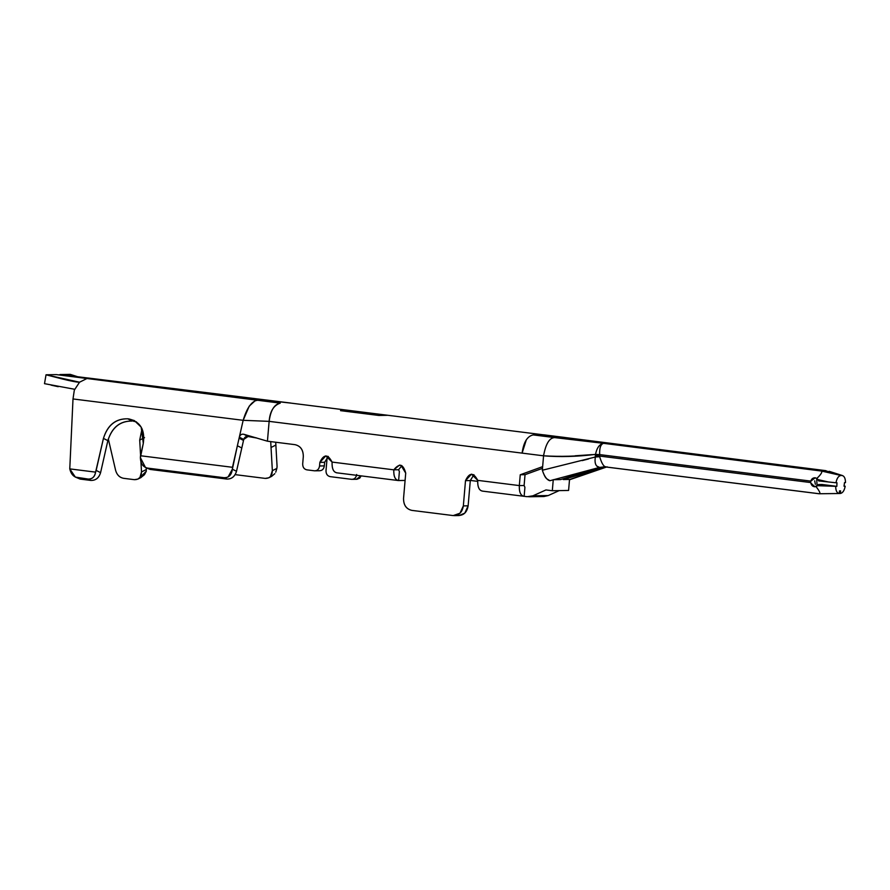 <?xml version="1.0" encoding="UTF-8"?>
<svg xmlns="http://www.w3.org/2000/svg" width="890" height="890" viewBox="0 0 890 890"><rect width="100%" height="100%" fill="white"/><g stroke="black" fill="none" stroke-linecap="round" stroke-linejoin="round"><path stroke-width="1.33" d="M542.644 466.638L543.567 455.814L269.136 421.359L267.434 441.195L295.035 444.666C300.564 446.012 303.323 449.995 303.301 456.648L302.689 463.857C302.678 467.183 304.057 469.175 306.816 469.842L314.482 470.81C317.307 470.843 318.998 469.23 319.543 465.971L319.855 462.366C323.749 454.045 327.832 453.945 332.081 462.077L393.803 469.831C399.343 462.934 403.315 464.035 405.718 473.146L403.548 498.4C403.526 505.042 406.285 509.036 411.825 510.382L453.21 515.577C458.862 515.633 462.233 512.418 463.345 505.909L465.503 480.656C469.397 472.334 473.48 472.234 477.73 480.366L519.326 485.584L520.25 474.759L542.644 466.638L520.25 474.759L519.326 485.584L477.73 480.366L471.478 474.17L465.503 480.656L463.345 505.909L459.985 513.219L453.21 515.577L411.825 510.382C406.241 509.08 403.493 505.086 403.548 498.4L405.718 473.146L400.967 465.314L399.454 465.125L393.803 469.831L332.081 462.077L325.829 455.88L319.855 462.366L319.543 465.971L324.338 465.893L324.65 462.288L319.855 462.366L324.65 462.288L328.265 456.414L324.65 462.288L324.338 465.893L319.543 465.971C319.009 469.253 317.318 470.866 314.482 470.81L306.816 469.842C304.035 469.197 302.656 467.194 302.689 463.857L303.301 456.648C303.368 449.962 300.609 445.968 295.035 444.666L267.434 441.195L269.136 421.359L543.567 455.814L542.333 470.243L595.332 457.015L542.333 470.243L542.644 466.638M332.081 462.077C331.837 468.696 333.439 472.267 336.898 472.801C333.461 472.223 331.859 468.652 332.081 462.077M398.62 480.544L399.387 471.533L398.62 480.544C395.149 480.01 393.547 476.439 393.803 469.831C393.569 476.395 395.182 479.966 398.62 480.544L405.084 480.433L398.186 480.522L336.476 472.779M398.587 469.742L401.857 465.648L398.587 469.742L393.803 469.831L398.587 469.742L399.387 471.533L398.587 469.742M454.334 515.633L459.118 515.555L464.78 513.141L468.129 505.82L463.345 505.909L468.129 505.82L470.298 480.567L465.503 480.656L470.298 480.567L473.914 474.693L470.298 480.567L468.129 505.82C467.016 512.328 463.646 515.555 458.005 515.488M477.73 480.366C477.485 486.975 479.087 490.557 482.547 491.091C479.109 490.512 477.507 486.93 477.73 480.366M524.143 496.309L524.911 487.286L524.143 496.309C520.672 495.774 519.07 492.203 519.326 485.584C519.093 492.159 520.706 495.73 524.143 496.309L527.203 496.698L532.91 495.819L545.971 489.934L532.91 495.819L548.229 495.552L544.013 496.509L548.229 495.552L532.91 495.819L527.203 496.698L482.124 491.069M519.326 485.584L524.11 485.506L525.033 474.682L520.25 474.759L525.033 474.682L542.5 468.34L525.033 474.682L524.11 485.506L519.315 485.584M596.745 466.037L599.548 467.406L605.445 466.939L599.548 467.406L549.875 480.734C546.861 478.497 545.626 479.832 542.333 470.243C544.424 476.495 546.938 479.999 549.875 480.734L599.548 467.406C595.799 466.738 594.398 463.278 595.343 457.015L599.671 456.704L595.343 457.015L595.354 455.58L599.615 456.058L599.671 454.601L595.51 454.389L595.354 455.58L595.51 454.389C577.02 456.692 559.699 457.16 543.567 455.814L543.69 454.568M533.221 434.91L554.692 437.602C549.475 437.713 545.759 443.787 543.567 455.814C560.222 456.815 577.532 456.348 595.51 454.389C596.867 447.781 599.548 444.088 603.553 443.331L533.221 434.91C527.292 436.133 523.587 442.197 522.107 453.121L526.335 439.782M595.51 454.389L599.671 454.601L599.615 456.058L810.679 482.558L810.801 481.112L599.671 454.601C599.393 447.859 600.683 444.099 603.553 443.331L607.392 443.264L564.26 437.435L554.692 437.602L564.26 437.435L289.829 402.981L59.908 374.545L280.261 403.148C274.32 404.249 270.616 410.312 269.136 421.359L243.159 420.314L239.321 437.19C240.078 434.876 241.557 433.897 243.749 434.253L267.434 441.195L243.749 434.253C241.579 433.875 240.111 434.843 239.332 437.157L243.738 439.471C244.472 437.201 245.907 436.211 248.043 436.489L256.876 438.058M319.833 470.754L314.482 470.81M319.276 470.721C322.113 470.777 323.793 469.164 324.338 465.893C323.782 469.141 322.091 470.754 319.276 470.721M524.911 487.286L524.11 485.506L524.844 487.286M840.605 490.891L839.459 490.902L840.605 490.891L840.383 493.483C842.797 492.926 844.399 490.501 845.189 486.207L844.02 486.229L845.189 486.207C844.388 490.546 842.785 492.971 840.383 493.483L839.092 493.505L840.383 493.483L840.605 490.891L839.459 490.902L839.237 493.505L819.278 493.75L839.237 493.505C836.945 493.093 835.755 490.713 835.665 486.374L828.034 485.562L817.543 485.695L816.097 486.585C813.271 487.175 811.469 485.84 810.679 482.558L597.579 455.814M349.147 410.501L387.473 415.307L378.862 415.463L340.525 410.646L349.147 410.501L340.525 410.646L378.862 415.463L387.473 415.307L349.147 410.501L353.286 412.248L349.147 410.501M255.686 400.667L258.756 400.022C252.337 400.266 247.142 407.041 243.159 420.314L269.136 421.359C269.937 411.38 273.642 405.317 280.261 403.148L56.382 374.612L262.283 399.955M243.738 439.471L239.321 437.201L239.099 438.192L243.515 440.439L241.802 447.993L243.515 440.439L239.099 438.192L237.374 445.745L241.802 447.993L236.506 471.3L241.802 447.993L237.374 445.745L232.368 469.197L236.506 471.3C234.838 476.551 231.623 479.132 226.85 479.065L150.199 469.442L145.47 467.484L140.386 457.649C140.542 463.49 142.923 466.972 147.54 468.096L224.191 477.719C228.875 477.752 231.6 474.915 232.368 469.197L232.479 467.295L140.487 455.747L140.386 457.649L143.301 443.387L141.176 427.122L134.357 420.592L128.983 418.956L132.187 421.059L127.76 418.801L132.187 421.059C120.15 420.892 112.04 427.411 107.857 440.639C111.984 427.311 120.094 420.792 132.187 421.059L127.76 418.801C115.667 418.534 107.557 425.064 103.44 438.392L107.857 440.639L100.581 472.657L107.857 440.639L103.44 438.392L96.153 470.409L100.581 472.657C98.924 477.908 95.697 480.5 90.925 480.433L88.277 479.076L75.372 477.096L69.776 468.897C70.944 473.936 73.503 476.873 77.475 477.719L88.277 479.076C92.226 479.221 94.663 476.907 95.608 472.134C94.852 476.74 92.415 479.054 88.277 479.076L90.925 480.433C95.786 480.489 99.001 477.897 100.581 472.657L96.153 470.409L95.608 472.134L69.776 468.885L95.608 472.134L103.44 438.392C107.623 425.164 115.722 418.634 127.76 418.801L128.983 418.956C140.42 421.738 145.192 429.881 143.301 443.387L140.487 455.747L232.479 467.295L243.159 420.314L73.002 398.954L69.776 468.897L73.002 398.954L243.159 420.314L249.222 406.163L254.685 401.145M243.749 434.253L248.043 436.489L243.749 439.415L243.515 440.439L243.749 439.449M588.546 458.973L582.216 460.597M554.692 437.602L603.553 443.331C600.694 444.188 599.404 447.948 599.671 454.601L810.801 481.112C811.535 478.82 813.037 477.707 815.273 477.785L816.809 478.453C820.814 474.659 822.405 472.201 821.604 471.066L603.553 443.331L821.259 470.665L840.983 475.471L825.097 470.599L603.553 443.331M604.399 466.683L560.5 479.588L553.814 479.699L560.5 479.588L600.294 467.428L604.488 466.849M605.256 466.916L605.445 466.939C603.364 466.093 601.44 462.689 599.671 456.704L599.615 456.058M816.097 486.585C819.334 490.891 820.513 493.282 819.668 493.75L820.035 493.661M817.432 488.566L816.575 487.286M543.712 434.81L825.965 470.676M564.95 437.48L542.844 434.743M280.15 401.891L291.286 403.159M290.574 403.025L92.082 378.506M77.308 376.626L70.243 374.367L59.908 374.545L70.243 374.367M79.544 382.211C73.325 382.266 52.488 376.359 46.035 374.79L44.5 383.668L46.035 374.79L56.382 374.612L46.035 374.79L79.544 382.211L87.042 378.461L79.544 382.211L74.337 390.098L73.002 398.954L74.337 390.098M133.411 421.215L136.482 421.893L133.411 421.215M145.348 467.406L146.817 467.962M75.249 477.029L80.122 479.076L77.475 477.719L80.122 479.076L90.925 480.433L80.122 479.076L76.74 477.585M592.239 454.623L575.129 455.791M548.229 495.552L559.187 490.613L548.229 495.552M607.814 443.287L564.26 437.435M599.548 467.406L604.41 466.849M604.121 466.849L600.294 467.428M819.278 493.75L605.779 466.95M351.606 479.332L330.134 476.639L351.606 479.332C354.42 479.365 356.111 477.752 356.668 474.503C356.134 477.774 354.443 479.387 351.606 479.332L356.946 479.276L359.782 478.075L361.151 475.872L356.389 479.254M275.711 442.241L277.079 466.516L275.711 442.241M146.249 467.873L146.283 471.244L146.249 467.873M44.5 383.668L74.716 389.286M150.199 469.442L226.85 479.065L224.191 477.719L147.54 468.096L150.199 469.442M226.761 477.507L224.191 477.719L226.85 479.065C231.645 479.176 234.86 476.584 236.506 471.3L232.368 469.197L228.118 476.918M58.228 386.705L51.097 385.136M810.734 482.947L814.973 486.841L818.433 484.549L836.845 486.352L821.96 484.483L818.433 484.549L828.034 485.562L818.433 484.549L817.543 485.695L836.845 486.352L836.956 482.747L835.977 482.769C836.856 478.264 838.525 475.839 840.983 475.471L821.604 471.066C822.316 472.345 820.714 474.804 816.809 478.442L818.066 479.621L828.334 481.957L818.744 480.934L828.334 481.957L818.066 479.621L818.744 480.934L816.809 478.442L814.751 477.774M829.169 471.322L842.43 475.549M841.729 475.46C844.176 475.75 845.433 478.119 845.5 482.591L844.521 482.614L845.5 482.591C845.433 478.164 844.176 475.783 841.729 475.46L840.983 475.471C838.469 475.883 836.8 478.308 835.977 482.769L828.334 481.957M330.134 476.639C327.353 475.983 325.974 473.992 326.007 470.654L327.242 456.225L326.007 470.654C325.996 473.97 327.375 475.972 330.134 476.639M115.633 470.421L108.313 438.926L115.633 470.421C116.935 474.882 119.572 477.507 123.532 478.308L134.346 479.666C138.962 479.732 141.354 477.162 141.51 471.934L146.338 469.52L141.51 471.934L139.986 477.363L137.905 479.087L134.346 479.666L123.532 478.308C119.549 477.53 116.924 474.904 115.633 470.421M270.705 441.607L271.038 447.481L275.867 445.067L271.038 447.481L272.351 470.665L276.857 468.407L277.079 466.516L276.857 468.418L272.351 470.665L270.705 441.607M142.033 428.757L139.708 440.083L144.536 437.657L139.708 440.083L140.576 455.357L139.708 440.083L142.033 428.757M140.943 461.943L141.51 471.934L140.943 461.943M140.698 477.685L144.325 474.804M144.592 474.448L146.283 471.244L139.296 478.119M235.127 474.626L265.175 478.397C269.804 478.464 272.195 475.883 272.351 470.665L270.449 476.539L268.747 477.819L265.175 478.397L235.127 474.626M605.601 466.838L563.248 479.532L563.314 478.742L563.248 479.532L606.001 467.005M595.188 470.665L605.834 467.083M605.723 466.972L602.83 467.361L605.601 466.672M271.517 476.428L274.843 473.658M275.744 472.178L276.857 468.407M563.248 479.532L569.533 479.41L563.248 479.532M569.522 479.565L604.488 467.45M553.257 479.677L552.312 490.735L568.588 490.446L569.533 479.41L568.588 490.446L552.312 490.735L553.257 479.677M470.309 480.433L477.674 481.357L470.309 480.433M545.971 489.934L552.312 490.735L545.971 489.934M815.273 477.797L810.801 481.112L810.679 482.558M817.109 485.973L816.642 478.397M814.695 480.822L815.374 484.338M835.977 482.769L836.956 482.747L836.845 486.352L835.665 486.374C835.721 490.657 836.912 493.038 839.237 493.505L839.459 490.902M844.02 486.229L844.521 482.614L844.02 486.229M256.576 437.947L255.219 437.602M528.693 496.776L544.013 496.509M605.3 466.916L819.089 493.761M91.726 378.461L76.573 376.637M603.932 466.849L605.345 466.927M605.311 466.816L604.054 466.849M819.679 493.75L838.024 493.527M607.915 443.298L825.764 470.654M842.519 475.572L829.291 471.355M141.087 477.496L137.905 479.087M607.147 466.816L569.5 479.777M268.747 477.819L271.828 476.272"/></g></svg>
